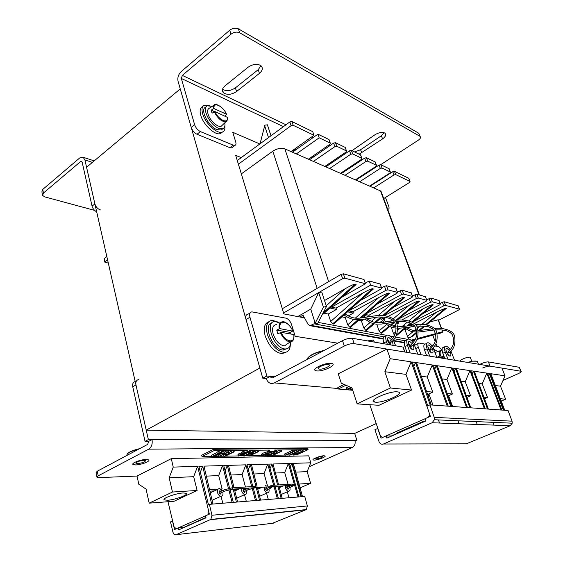 <?xml version="1.0" encoding="UTF-8"?>
<svg xmlns="http://www.w3.org/2000/svg" width="563" height="563" viewBox="0 0 563 563"><rect width="100%" height="100%" fill="white"/><g stroke="black" fill="none" stroke-linecap="round" stroke-linejoin="round"><path stroke-width="0.84" d="M436.902 346.329L435.903 343.641M435.157 341.614L432.778 335.182M146.225 430.132L86.568 167.26L180.244 88.905L259.874 368.033L146.225 430.132L354.669 433.397L376.225 423.58M241.26 157.605L235.714 155.388L283.865 313.901L304.484 317.87M260.05 143.804L264.856 125.12L267.453 124.859L270.993 135.767M106.787 256.362L104.078 258.734L104.809 261.971M291.029 151.588L313.985 135.296L293.189 125.303L291.113 125.683L289.846 121.925L237.276 160.532M289.846 121.925L291.923 121.545L293.189 125.303M313.985 135.296L312.718 131.643L291.923 121.545M383.713 198.563L409.604 182.412L410.054 181.49L395.719 174.593L394.009 174.945L392.77 171.687L369.961 186.276M392.77 171.687L394.48 171.342L395.719 174.593M410.005 181.462L408.773 178.281L394.48 171.342M369.532 186.093L389.969 173.01L390.398 172.046L382.073 168.034L380.306 168.386L379.068 165.058L355.95 180.118M379.068 165.058L380.827 164.713L382.073 168.034M390.342 172.011L389.096 168.724L380.827 164.713M389.096 168.724L389.286 169.104M355.359 179.857L376.07 166.352L376.492 165.353L367.738 161.138L365.922 161.497L364.669 158.104L341.248 173.657M364.669 158.104L366.478 157.746L367.738 161.138M376.422 165.318L375.169 161.968L366.478 157.746M375.169 161.968L375.373 162.376M343.578 172.109L340.481 173.32L361.467 159.364L361.868 158.33L352.663 153.896L350.798 154.255L349.539 150.785L325.801 166.873M349.539 150.785L351.403 150.427L352.663 153.896M361.798 158.287L360.538 154.86L351.403 150.427M360.538 154.86L360.763 155.304M324.837 166.444L346.104 152.01L346.491 150.933L336.794 146.26L334.872 146.633L333.606 143.086L309.559 159.73M333.606 143.086L335.527 142.713L336.794 146.26M346.414 150.891L345.154 147.386L335.527 142.713M345.154 147.386L345.386 147.872M308.376 159.209L329.925 144.269L330.298 143.15L328.94 139.518L317.933 134.177L292.457 152.214M328.94 139.518L329.2 140.046M394.009 174.945L373.656 187.901M380.306 168.386L359.68 181.758M365.922 161.497L345.013 175.311M350.798 154.255L329.608 168.541M334.872 146.633L313.401 161.419M330.207 143.093L319.2 137.808L296.328 153.917M291.113 125.683L238.388 164.199M107.561 259.775L105.098 261.577L104.331 258.164M108.3 263.034L105.295 262.393L104.852 262.14L105.098 261.577M319.2 137.808L317.933 134.177M458.141 305.786L444.158 301.719L440.125 303.302M342.381 296.856L365.486 283.759L364.015 279.522L343.381 273.808L341.171 274.301L282.295 308.749M380.201 284.421L380.039 283.963L369.173 280.951L365.274 283.161M396.141 288.798L395.986 288.376L386.528 285.758L384.494 286.222L381.503 287.883M411.215 292.936L402.123 290.079L397.379 292.049M425.529 296.8L416.88 294.168L412.397 295.99M439.077 300.529L430.871 298.038L426.627 299.741M341.171 274.301L342.642 278.678L318.7 292.584L310.755 309.122L297.728 316.568M323.394 307.109L315.203 323.155L317.602 323.605L326.456 306.511L323.394 307.109L318.7 292.584L283.583 312.986M328.264 314.034L336.463 309.446L336.012 308.081L362.572 293.182C367.787 290.332 371.052 288.84 372.382 288.728L332.677 323.852L330.685 321.494L328.264 314.034L324.182 313.197M336.463 309.446L329.932 308.031M336.012 308.081L331.079 307.004M324.513 300.536L345.098 288.763C350.397 285.8 353.733 284.266 355.112 284.146L356.097 284.533L354.268 286.173M365.486 283.759L344.859 278.178L343.381 273.808M342.642 278.678L344.859 278.178M318.7 292.584L321.747 292.007L326.456 306.511M408.513 339.032L404.98 329.834L403.784 329.58M404.98 329.834L406.373 329.109M407.809 328.37L410.948 326.751M410.237 325.386L409.09 325.14M412.299 325.048L412.911 324.309M414.424 323.528L436.789 311.972L445.643 308.144L446.339 308.39L445.178 309.347M438.295 320.291L438.098 319.77L429.942 321.959M438.521 320.277L458.873 309.896L459.45 309.171L458.057 305.568M458.008 305.554L459.45 309.171M459.394 309.15L445.565 305.413L444.158 301.719M442.349 302.141L443.757 305.836L445.565 305.413M443.757 305.836L413.256 321.656M412.165 324.689L410.153 324.253M394.705 335.527L393.558 333.739L391.194 327.019M391.039 326.962L389.512 326.646M382.143 332.895L389.673 326.364M389.103 326.076L380.848 333.078L381.587 333.226M380.848 333.078L379.061 330.917L376.703 324.105M367.076 329.756L374.078 323.739M373.325 323.57L365.64 330.171L366.422 330.319M365.64 330.171L363.789 327.94L361.39 320.854L358.638 320.291M351.143 326.639L359.067 319.735M358.012 319.777L349.609 327.096L350.432 327.258M349.609 327.096L347.688 324.809L345.274 317.539L341.896 316.842M334.316 323.338L371.615 290.571M332.677 323.852L333.549 324.021M396.5 335.675L396.12 335.991M310.755 309.122L314.752 321.747L314.013 323.824L310.023 325.695L308.179 324.492L302.993 315.196L299.868 316.976M392.911 326.083L395.74 324.605M397.105 323.887L398.921 322.944L396.549 322.43M398.921 322.944L398.168 321.635M379.131 322.69L382.685 320.804M383.952 320.129L384.522 319.826L383.502 319.608M381.341 319.144L379.969 318.848M384.522 319.826L384.079 318.567L382.361 318.186M361.39 320.854L364.74 319.045M369.166 316.652L364.205 315.442M369.356 316.554L368.913 315.259L365.317 314.471M345.274 317.539L346.512 316.856M348.061 316.005L353.36 313.098L347.554 311.839M353.36 313.098L352.91 311.768L348.68 310.839M372.382 288.728L373.22 288.946M360.362 300.515L381.074 289.002L381.587 288.115L370.637 285.152L331.642 307.124M352.91 311.768L379.075 297.363C384.198 294.604 387.4 293.161 388.674 293.049L389.547 293.365L387.984 294.731M377.316 304.02L396.992 293.274L397.513 292.422L387.984 289.839L386.528 285.758M384.494 286.222L385.944 290.304L387.984 289.839M385.944 290.304L348.779 310.86M368.913 315.259L394.677 301.311C399.723 298.643 402.855 297.25 404.086 297.13L404.903 297.426L403.453 298.671M393.333 307.37L412.046 297.32L412.58 296.497L403.565 294.055L402.123 290.079M400.152 290.529L401.595 294.512L403.565 294.055M401.595 294.512L366.07 313.816M384.079 318.567L386.169 317.448M388.301 316.315L409.456 305.055C414.417 302.465 417.493 301.114 418.675 300.994L419.449 301.275L418.105 302.415M408.478 310.572L426.304 301.149L426.86 300.361L418.316 298.045L416.88 294.168M414.973 294.611L416.402 298.489L418.316 298.045M416.402 298.489L384.438 315.576M401.75 319.988L423.475 308.601C428.359 306.096 431.364 304.78 432.504 304.667L433.243 304.921L431.997 305.969M422.827 313.64L439.83 304.78L440.393 304.02L432.293 301.824L430.871 298.038M429.02 298.474L430.435 302.261L432.293 301.824M430.435 302.261L398.386 319.122M369.173 280.951L370.637 285.152M413.742 335.358L410.328 337.385L408.041 337.716M410.99 340.256L415.571 339.025M417.26 338.567L435.649 333.613M437.029 333.24L442.588 331.748L441.906 329.925M441.35 328.447L438.098 319.77M442.588 331.748L442.117 332.67L437.177 334M435.797 334.373L416.951 339.454M415.177 339.925L411.644 340.882M315.203 323.155L314.752 321.747M376.605 181.786L376.042 181.919M264.561 125.387L268.509 137.597M381.637 192.947L380.489 190.906L284.871 148.878C281.141 147.703 277.123 148.47 272.816 151.18L241.33 173.861M375.479 402.193C383.502 403.073 405.36 393.305 398.14 391.975L397.372 391.855C389.497 390.828 367.329 400.729 374.409 402.031L375.479 402.193M488.374 409.09L474.271 371.249L486.819 373.121L482.224 383.896L487.481 397.443L484.518 398.745M478.824 383.473L482.224 383.896M483.906 397.091L487.481 397.443M464.088 443.834L466.255 443.827L510.212 425.741L512.217 423.193L512.041 421.166L508.058 410.511L429.942 404.86L434.207 417.352L434.376 419.738L432.117 422.743L383.48 444.01C381.482 444.629 379.997 443.841 379.033 441.659L374.916 429.682L377.879 428.429M429.942 404.86L426.937 406.212L430.371 416.331L425.002 418.71L425.734 421.018L386.894 438.127L386.084 435.931L381.052 438.155L377.696 428.429M390.222 358.701L411.131 361.826L405.958 374.367L411.546 390.053L390.412 387.998L384.853 371.728L390.222 358.701L386.936 349.067L338.236 373.811L341.277 383.157L351.966 387.9L357.153 403.875L390.412 387.998M405.958 374.367L384.853 371.728M411.546 390.053L378.99 405.297L357.153 403.875M383.361 437.134C381.862 437.324 380.785 436.614 380.116 435.009L369.8 404.698M386.084 435.931L425.016 418.759M428.126 417.324L429.449 415.346L429.527 413.84M411.131 361.826L427.796 408.738M386.211 435.931L391.728 436.001M431.624 347.357L428.872 344.887C427.739 344.985 427.549 346.21 428.295 348.567C429.365 351.129 430.604 352.621 432.011 353.036C433.158 352.945 433.355 351.713 432.595 349.341L432.314 348.652M427.88 346.935L430.139 350.545L430.561 352.192M426.663 343.388L425.551 343.937C423.665 344.106 423.341 346.146 424.579 350.073L427.05 348.856C425.804 344.922 426.121 342.881 428 342.719C429.386 342.958 430.864 344.239 432.433 346.583M433.186 347.864L436.853 357.329M486.819 373.121L501.098 410.012M504.737 410.272L490.845 373.719L504.997 375.831L501.978 368.096L386.936 349.067M447.24 406.113L432.264 364.979L416.557 362.635L431.258 404.952M451.793 406.437L437.275 365.725L451.815 367.899L466.565 407.506M470.774 407.816L456.459 368.589L469.95 370.602L484.462 408.808M427.817 405.817L412.229 361.988L415.473 362.473L430.188 404.874M448.247 406.183L433.278 365.127L436.283 365.577L450.808 406.366M467.494 407.577L452.751 368.033L455.537 368.448L469.859 407.746M485.327 408.865L470.823 370.735L473.413 371.123L487.523 409.027M501.893 410.068L487.635 373.241L490.042 373.6L503.941 410.216M407.148 339.799L406.148 340.305C404.114 340.474 403.72 342.586 404.959 346.632L407.485 345.365C406.233 341.305 406.627 339.2 408.647 339.039C410.11 339.271 411.652 340.573 413.263 342.93M414.058 344.246L417.859 354.183M412.412 343.782L409.54 341.284C408.323 341.382 408.091 342.642 408.837 345.077C409.934 347.737 411.236 349.285 412.742 349.722C413.981 349.63 414.22 348.356 413.453 345.907L413.129 345.112M408.414 343.254L410.948 347.16L411.377 349.004M393.15 345.365L392.488 341.298M391.735 339.932L388.73 337.406C387.414 337.497 387.133 338.806 387.879 341.319L389.92 344.802M387.464 339.313L390.3 343.521L390.659 344.929M386.127 335.949L385.261 336.4C383.072 336.568 382.594 338.743 383.825 342.93L386.408 341.607C385.162 337.413 385.634 335.238 387.816 335.076C389.357 335.309 390.961 336.618 392.629 338.989M393.46 340.341L395.655 345.802M415.473 362.473L413.805 366.436M425.67 420.821L422.116 421.905L396.746 433.095L397.774 433.116L391.25 435.994M400.765 431.328L400.976 431.927M436.283 365.577L434.756 369.173M455.537 368.448L454.13 371.735M397.774 433.116L397.64 432.701M412.292 426.937L412.081 426.332M432.264 364.979L427.247 377.027L432.757 392.122L428.879 393.903L432.982 405.079M438.429 419.914L439.407 422.588M429.041 394.346L428.169 394.747M413.115 426.578L412.904 425.966M451.815 367.899L446.945 379.49L452.378 394.03L448.584 395.74L452.631 406.5M457.993 420.786L458.958 423.355M448.739 396.148L448.211 396.387M469.95 370.602L465.221 381.77L470.569 395.796L466.973 397.394M469.429 404.121L470.844 407.816M476.122 421.588L477.072 424.066M473.413 371.123L472.111 374.128M492.977 422.334L493.906 424.727M490.042 373.6L488.656 375.887M503.329 410.174L489.733 374.325M449.513 350.686L446.874 348.251C445.819 348.342 445.664 349.532 446.417 351.819C447.458 354.289 448.641 355.725 449.957 356.126C451.026 356.034 451.181 354.838 450.421 352.537L450.175 351.945M446.016 350.383L448.422 355.147M426.599 355.633L424.579 350.073M427.05 348.856L429.71 356.147M407 352.389L404.959 346.632M407.485 345.365L410.174 352.917M384.128 343.796L383.825 342.93M386.408 341.607L387.358 344.359M454.545 360.25L451.005 351.221M444.826 346.738L443.623 347.322C441.871 347.484 441.61 349.468 442.849 353.275L445.263 352.107C444.017 348.293 444.27 346.308 446.023 346.154C447.339 346.386 448.76 347.66 450.28 349.975M445.263 352.107L447.888 359.152M444.84 358.645L442.849 353.275M461.083 381.257L465.221 381.77M466.234 395.374L470.569 395.796M441.962 378.864L446.945 379.49M447.191 393.523L452.378 394.03M501.246 401.088L505.616 399.209L500.507 386.183L504.997 375.831M495.334 385.535L500.507 386.183M500.331 398.695L505.616 399.209M428.183 396.099L428.999 395.613L427.613 394.452M426.592 391.517L432.757 392.122M421.3 376.281L427.247 377.027M428.999 395.613L428.239 396.268M167.69 500.247C175.114 499.838 189.02 494.673 186.36 493.294L183.137 492.963C175.846 493.287 161.665 498.522 164.262 499.909L167.69 500.247M281.95 486.488L279.086 486.671M278.622 484.933L273.006 463.989L288.333 463.511L284.716 472.624L288.108 484.335M275.434 473.04L284.716 472.624M272.436 523.308L306.349 509.564L307.356 505.94L304.745 496.453L209.401 504.342L211.962 515.265L210.836 519.424L176.057 534.709C174.643 535.11 173.636 534.343 173.024 532.415L170.498 521.894L172.63 520.986M209.401 504.342L207.29 505.293L209.359 514.139L205.586 515.807L206.023 517.819L178.605 529.903L178.105 527.967L174.537 529.544L172.475 521M173.242 467.1L197.599 466.34L193.665 476.685L197.113 490.472L172.482 492.027L169.174 477.776L173.242 467.1L171.286 458.641L137.006 476.059L138.836 484.286L146.084 489.127L149.181 503.146L172.482 492.027M193.665 476.685L169.174 477.776M197.113 490.472L174.037 501.281L149.181 503.146M176.233 528.798L174.023 526.771L167.999 501.732M178.105 527.967L205.594 515.849M207.867 514.8L208.915 512.246M197.599 466.34L207.304 505.293M178.246 527.953L184.615 527.25M282.211 498.318L278.952 486.158M288.333 463.511L297.982 497.016M302.5 496.636L293.274 463.356L310.741 462.807L308.714 455.854L171.286 458.641M228.465 488.424L222.526 465.559L203.968 466.136L212.969 504.047M232.111 502.463L228.817 489.775M237.586 502.013L234.363 489.036M234.039 487.727L228.487 465.376L245.862 464.834L251.738 486.615M252.203 488.332L255.489 500.528M260.613 500.106L257.368 487.558M257.038 486.277L251.45 464.658L267.756 464.151L273.639 485.243M273.984 486.474L277.404 498.719M208.486 504.758L198.887 466.298L202.701 466.178L211.695 504.152M233.321 502.365L229.971 489.507M229.62 488.163L223.729 465.524L227.297 465.411L232.85 487.804M233.173 489.113L236.39 502.112M256.622 500.437L253.28 488.072M252.864 486.538L246.988 464.799L250.338 464.693L255.926 486.348M256.256 487.628L259.501 500.197M274.702 485.179L268.818 464.116L271.957 464.018L277.573 484.996M277.904 486.221L281.162 498.403M278.46 498.628L275.047 486.411M298.974 496.932L289.333 463.476L292.288 463.384L301.515 496.721M202.701 466.178L200.351 472.174M205.938 517.432L184.059 527.313M198.549 520.529L198.683 521.057M227.297 465.411L225.13 470.9M250.338 464.693L248.325 469.732M188.696 525.265L188.619 524.906M222.526 465.559L218.676 475.566L222.153 488.895L221.168 489.346M222.272 490.718L219.429 488.571C217.747 488.79 217.121 490.127 217.543 492.59C218.233 494.771 219.373 495.996 220.977 496.249L222.807 503.231M245.862 464.834L242.09 474.525L245.475 487.009M244.497 494.715L246.291 501.288M267.756 464.151L264.061 473.546L267.453 485.623M266.552 493.23L268.319 499.465M271.957 464.018L270.085 468.662M287.285 491.844L289.009 497.755M292.288 463.384L290.205 466.509M301.099 496.756L292.042 463.996M253.864 473.997L264.061 473.546M260.831 487.861L257.509 488.079M230.886 475.024L242.09 474.525M238.409 489.324L234.497 489.578M300.065 487.854L310.593 483.314L307.166 471.618L310.741 462.807M295.709 472.132L307.166 471.618M299.009 484.046L310.593 483.314M214.412 490.887L209.915 491.175M209.563 489.683L218.064 489.148M220.682 488.987L222.153 488.895M206.339 476.122L218.676 475.566M290.339 344.549C290.121 349.707 288.031 352.347 284.069 352.459C276.841 351.059 271.282 345.091 267.383 334.549C265.328 325.857 266.968 321.114 272.309 320.333L277.594 321.937M285.8 352.276L281.831 353.684C274.596 352.297 269.037 346.344 265.152 335.822C263.252 328.18 264.413 323.514 268.642 321.825M429.126 350.327L429.928 350.01M429.78 351.305L430.104 350.453M433.918 349.391L435.093 350.031M224.862 126.028C225.193 129.159 224.405 131.158 222.484 132.016C217.487 134.627 205.199 123.452 202.645 113.74C201.441 109.292 201.983 106.449 204.263 105.204L209.281 105.506M222.089 132.319L220.59 133.466C215.58 136.098 203.299 124.951 200.752 115.253C199.555 110.805 200.104 107.962 202.391 106.71L203.011 106.21M272.042 322.838C262.717 324.436 272.281 349.299 282.612 350.017L286.694 348.835M279.938 323.063L275.216 321.536C264.293 320.875 273.456 348.033 284.604 348.919L285.286 348.976C288.749 348.863 290.515 346.498 290.585 341.889M438.035 351.53L435.262 350.052L434.186 350.087M206.255 106.681L205.664 107.153C199.689 109.194 208.289 126.436 216.91 129.624L221.21 130.025L222.462 129.061M212.223 106.372L207.339 105.816C201.371 107.836 209.992 125.106 218.599 128.315L222.899 128.73C224.679 127.9 225.306 125.943 224.778 122.854M292.605 330.777C288.728 320.966 278.178 318.968 280.078 328.658L292.563 331.107L290.459 332.409L276.729 330.122L277.826 333.803L281.183 332.339L293.844 334.549M276.602 324.562C272.9 324.95 271.746 328.095 273.154 334.021C275.835 341.164 279.593 345.126 284.435 345.907L287.806 343.585M276.729 330.122L279.192 328.848C278.601 324.316 279.804 321.959 282.795 321.783C283.203 321.023 289.276 323.141 292.69 330.805M291.029 333.958L290.459 332.409M280.078 328.658L279.192 328.848M440.041 350.77L435.072 352.487M444.629 358.068L437.782 356.928L437.958 357.505M437.782 356.928L439.858 355.992C438.971 352.339 439.421 350.453 441.209 350.334L442.117 350.46M444.024 356.435L439.858 355.992M214.32 111.629L211.167 110.214L212.047 113.177L214.982 111.594L227.508 117.414M214.01 105.218L209.225 108.3C207.613 109.081 207.226 110.995 208.05 114.036C209.788 120.552 218.078 128.04 221.329 126.126L222.392 125.12M211.167 110.214L213.278 108.743C212.99 106.653 213.461 105.337 214.679 104.788C214.221 103.113 222.99 105.865 226.544 114.268L214.088 108.624L213.278 108.743M226.544 114.268L224.954 116.062M374.121 341.467L373.248 340.059L367.47 340.904M470.513 357.969L470.021 357.188C467.797 356.646 459.823 359.785 459.95 361.143M478.48 364.212L477.318 361.207L472.42 361.172L468.458 362.551M467.55 362.403L472.42 361.172L475.904 361.052M435.579 329.862C444.876 329.742 448.605 330.622 452.096 334.359C455.115 341.136 453.806 346.857 448.169 351.523L448.802 352.783M416.634 325.97L426.958 326.456C429.513 326.878 431.877 328.145 434.059 330.256C437.36 337.279 436.072 343.289 430.195 348.279L430.097 348.891L430.85 349.574M396.239 321.825C401.665 321.346 406 321.607 409.238 322.613L414.664 325.829C418.295 333.113 417.035 339.433 410.891 344.795L410.772 345.429L411.574 346.125M343.88 314.886C353.275 321.374 357.378 319.721 364.303 319.115L378.709 316.969C386.704 317.075 389.962 318.194 393.178 320.502C398.09 325.801 396.197 336.723 390.11 341.044L389.969 341.692L390.821 342.417M316.772 370.89C322.803 371.812 337.153 365.021 332.128 363.571L331.248 363.381C325.294 362.375 310.804 369.229 315.737 370.665L316.772 370.89M344.282 346.027L342.522 340.636C346.266 338.82 349.56 338.039 352.403 338.286L354.19 343.655C351.347 343.43 348.047 344.218 344.282 346.027L274.378 382.903C270.606 384.353 267.889 382.896 266.229 378.526L262.773 378.202L246.038 319.545C245.299 316.329 245.954 314.548 248.016 314.196L250.106 312.951M342.522 340.636L272.802 377.752C271.64 378.16 270.81 377.689 270.303 376.351L266.855 376.014L249.958 317.222L246.038 319.545M481.372 364.69L481.02 363.789C484.166 362.431 486.636 361.805 488.424 361.925L519.346 367.308L520.937 371.235C521.746 371.622 520.845 372.432 518.241 373.656L502.998 380.44M520.937 371.235L519.234 367.28M488.424 361.925L490.063 366.126L520.817 371.214M490.063 366.126C488.276 366.02 485.806 366.647 482.653 367.998M404.924 352.058L403.439 348.624M354.19 343.655L404.635 351.995M519.346 367.308L519.586 367.899M352.403 338.286L402.89 347.054M481.02 363.789L479.69 364.409M249.958 317.222C249.205 313.999 249.852 312.212 251.907 311.874L285.891 318.144C288.397 318.94 290.297 321.107 291.599 324.654L295.16 336.294L337.744 343.177M266.855 376.014L262.773 378.202M414.6 345.337L418.133 343.395M442.082 350.13L438.739 346.674L434.713 345.921M421.004 354.704L418.316 347.265C417.486 344.626 417.69 343.205 418.928 343.001L424.776 344.07M431.532 345.33L433.193 345.64M274.653 376.774L270.303 376.351L266.229 378.526M146.183 459.457C140.856 459.45 131.116 463.159 132.988 464.475L135.62 464.939C141.01 464.911 150.624 461.224 148.709 459.915L146.183 459.457M323.887 455.784C320.312 455.756 311.381 459.225 313.162 459.95L314.274 460.098C317.884 460.105 326.73 456.663 324.95 455.931L323.887 455.784M96.92 476.896L96.062 472.639L97.279 471.21L98.208 475.826L148.759 449.161C151.602 447.184 152.679 443.996 152.01 439.597L148.365 439.583L135.964 384.923L132.762 386.823L145.05 441.364L148.365 439.583M309.15 466.734L352.248 447.543L148.759 449.161L352.255 447.543C354.753 446.065 355.633 443.686 354.887 440.4L152.01 439.597L148.695 441.371L147.675 444.376L97.279 471.21M98.208 475.826L96.991 477.234L99.165 477.607L137.006 476.066M355.091 441.223L356.907 440.407L354.669 433.397M138.554 379.603C136.33 380.124 135.465 381.904 135.964 384.923M356.907 440.407L354.887 440.4M145.05 441.364L148.695 441.371M132.762 386.823C132.277 383.91 133.086 382.143 135.19 381.531M316.061 459.042C319.89 458.423 322.071 457.571 322.599 456.494L321.945 456.403C318.116 457.022 315.927 457.874 315.386 458.951L316.061 459.042M137.59 463.602C142.495 462.969 145.17 461.941 145.613 460.52L144.058 460.238C139.16 460.865 136.471 461.885 135.986 463.314L137.59 463.602M319.453 369.131C323.141 369.701 331.938 365.535 328.869 364.648L328.313 364.521C324.654 363.916 315.801 368.111 318.834 368.99L319.453 369.131M315.041 370.208L315.681 370.489M42.457 194.714L41.88 191.856L42.725 189.442L79.714 157.95L83.134 157.246L84.907 159.941L94.887 203.912C95.823 206.91 97.673 208.922 100.439 209.957M42.725 189.442L43.45 193.032L80.537 161.616L82.142 162.137M43.45 193.032L42.598 195.438L44.744 196.888L94.605 210.379M96.681 211.829C94.324 210.555 92.782 208.662 92.065 206.149L82.17 162.25L81.6 161.398L80.537 161.616M260.979 65.751L258.213 69.657L235.397 87.856C230.605 91.002 226.312 91.473 222.533 89.257M259.437 73.373C262.618 70.551 263.146 68.024 261.007 65.772L260.197 65.224C256.341 63.654 252.28 64.351 248.023 67.3L224.996 85.879C222.181 88.391 221.653 90.678 223.42 92.733C227.128 95.182 231.506 94.781 236.551 91.537L259.437 73.373L258.213 69.657M384.184 132.777L381.362 135.746L360.58 149.73L354.57 151.961M359.18 154.199L382.573 138.906C385.627 136.654 386.415 134.754 384.937 133.192L384.571 132.952C381.883 131.925 378.653 132.544 374.874 134.81L351.966 150.701M380.701 164.663L418.365 140.145C420.462 138.639 421.033 137.393 420.075 136.401L418.675 133.199L238.395 28.847L239.676 32.781C236.868 31.556 233.976 32.028 230.992 34.188L182.335 75.4L181.328 78.461L283.435 126.633M418.675 133.199L419.301 134.473M230.992 34.188L229.725 30.247L181.223 71.543C178.422 74.344 177.366 77.574 178.056 81.234L191.23 127.414L194.629 124.719L181.328 78.461M229.725 30.247C232.702 28.087 235.587 27.615 238.395 28.847M419.921 136.302L239.676 32.781M385.472 197.458L388.66 206.037C389.272 207.817 389.195 208.838 388.421 209.098L387.71 208.986M232.287 147.407L231.689 147.851L229.95 147.696L197.008 134.261C194.305 132.889 192.377 130.602 191.23 127.414M194.629 124.719C195.783 127.914 197.712 130.208 200.414 131.594L197.008 134.261M229.95 147.696L233.3 145.184L200.414 131.594M233.3 145.184L235.031 145.345C236.003 144.902 236.235 143.762 235.721 141.939L232.772 132.298L259.846 143.959M227.051 452.736L228.458 452.715L233.061 450.47L228.479 450.52L228.831 451.864L228.022 451.878L227.67 450.527L221.843 450.59L222.195 451.948L221.372 451.962L221.02 450.597L213.947 450.674L213.595 449.295L201.674 455.228L202.011 456.593L211.582 456.417M294.604 454.89L296.778 454.848L308.067 449.668L307.708 448.465L213.595 449.295M241.851 453.848L241.534 452.483L242.681 451.681L247.227 450.316L233.856 450.456L234.208 451.8L233.413 451.808L233.061 450.47M247.227 450.316L247.579 451.632L250.056 451.646L249.085 452.793L248.325 452.8L248.959 452.188L248.044 451.962L243.885 452.948L243.209 453.708L244.532 453.862L239.859 455.087L239.395 455.657L244.096 455.031L238.226 456.065L239.092 455.101L242.013 454.165L243.033 452.997L247.579 451.632M308.067 449.668L302.852 449.724L303.211 450.935L302.556 450.942L302.204 449.731L298.46 449.767L298.819 450.984L298.158 450.998L297.799 449.774L294.294 449.816L294.653 451.04L293.985 451.047L293.626 449.823L281.373 449.95L281.725 451.202L281.036 451.209L280.677 449.957L276.686 449.999L277.038 451.259L276.334 451.273L275.983 450.013L274.667 450.027L275.026 451.287L269.628 451.357L269.269 450.083L258.424 450.196L258.776 451.491L258.037 451.498L257.685 450.203L253.406 450.252L253.765 451.554L253.012 451.561L252.653 450.259L249.606 450.294L249.958 451.603M252.013 452.392L253.146 452.378L257.685 450.203M275.314 452.068L280.677 449.957M222.195 451.948L219.999 453.032L224.32 452.969L211.667 456.734L218.198 453.518L217.135 453.539L216.79 452.173L221.02 450.597M213.947 450.674L202.011 456.593M212.962 456.389L218.528 456.29M219.823 456.262L223.947 456.192M225.228 456.164L238.121 455.931M241.52 455.868L243.645 455.826M244.884 455.805L248.698 455.734M249.923 455.713L261.739 455.495M264.997 455.432L267.101 455.397M268.284 455.376L271.83 455.312M272.999 455.284L284.857 455.066M286.905 455.031L289.058 454.995M290.184 454.974L293.485 454.911M303.211 450.935L294.196 455.08L293.541 455.094L293.189 453.891L294.146 453.447M293.541 455.094L297.222 453.398L293.464 453.454L289.776 455.164L289.108 455.178L288.763 453.961L297.799 449.774M294.653 451.04L286.504 454.813L287.651 454.791L284.906 455.256L284.561 454.031L293.626 449.823M281.725 451.202L272.576 455.481L271.88 455.495L271.535 454.25L272.506 453.799M268.178 453.687L270.972 452.37M274.821 450.555L275.983 450.013M261.774 455.39L261.499 454.397L262.647 453.264L268.565 451.413M275.026 451.287L263.794 454.489L263.062 455.242L263.674 455.333L268.34 454.292L261.844 455.664L262.998 454.531L272.379 451.758L268.671 451.8L268.319 450.534L269.269 450.083M258.776 451.491L249.5 455.917L248.755 455.931L248.403 454.644L249.388 454.172M243.941 454.447L248.213 452.392M250.021 451.526L252.653 450.259M249.606 450.294L249.789 450.66M238.156 455.784L237.882 454.763L238.747 453.792L241.59 452.87M234.208 451.8L224.799 456.375L223.997 456.389L223.652 455.059L224.651 454.573M223.997 456.389L227.839 454.517L223.244 454.594L218.585 456.494L218.24 455.15L220.077 454.25M224.137 452.258L227.67 450.527M222.118 451.639L223.968 451.617L224.32 452.969M211.667 456.734L211.322 455.383L216.903 452.624M297.116 451.772L302.204 449.731M289.108 455.178L298.158 450.998M298.819 450.984L294.393 453.032L298.151 452.969L297.799 451.765M298.151 452.969L302.556 450.942M284.906 455.256L293.985 451.047M287.651 454.791L287.524 454.341M271.88 455.495L275.617 453.743L271.612 453.813L267.861 455.573L267.151 455.587L266.953 454.855M267.151 455.587L276.334 451.273M277.038 451.259L272.548 453.37L276.56 453.306L276.208 452.061M276.56 453.306L281.036 451.209M268.34 454.292L268.03 453.159M262.998 454.531L262.647 453.264M268.671 451.8L269.628 451.357M263.674 455.333L263.484 454.644M267.629 454.306L267.362 453.335M248.755 455.931L252.541 454.123L248.255 454.186L244.455 456.009L243.695 456.023L243.498 455.263M243.695 456.023L253.012 451.561M253.765 451.554L249.212 453.736L253.498 453.665L253.146 452.378M253.498 453.665L258.037 451.498M244.251 452.786L244.532 453.862M248.1 451.962L248.325 452.8M242.681 451.681L243.033 452.997M241.534 452.483L241.886 453.792M238.747 453.792L239.092 455.101M243.87 454.179L244.096 455.031M243.146 454.341L243.336 455.045M239.944 455.052L240.127 455.763M218.585 456.494L228.022 451.878M228.831 451.864L224.215 454.123L228.803 454.052L228.458 452.715M228.803 454.052L233.413 451.808M217.135 453.539L218.113 453.053L217.761 451.695M218.113 453.053L219.176 453.039L218.824 451.681M219.176 453.039L221.372 451.962M214.918 455.53L221.752 453.468L219.021 453.511L214.918 455.53M267.193 488.29L266.264 487.706L265.623 489.31L266.982 490.781L267.692 489.479M264.181 487.115L264.279 489.402C264.962 491.464 266.017 492.611 267.439 492.843C268.917 492.632 269.424 491.379 268.959 489.085L268.917 488.937M268.417 487.741L267.826 486.875M266.137 485.707L265.187 485.763M220.879 491.358L219.887 490.76L219.077 492.484L220.548 494.054L221.414 492.611M212.075 500.289L220.977 496.249C222.681 496.045 223.314 494.701 222.878 492.224L222.807 491.971M212.117 500.472L212.617 500.043M288.214 486.904L287.327 486.326L286.75 487.882L288.059 489.31L288.706 488.065M285.364 485.742L285.49 487.966C286.173 489.972 287.186 491.084 288.53 491.302C289.91 491.098 290.36 489.887 289.889 487.671L289.854 487.565M289.368 486.397L288.777 485.517M287.179 484.391L286.286 484.447M244.792 489.782L243.835 489.198L243.11 490.859L244.525 492.379L245.313 491.006M241.633 488.564L241.682 490.957C242.364 493.075 243.462 494.258 244.975 494.504C246.559 494.293 247.122 492.998 246.671 490.619L246.615 490.422M246.101 489.198L245.489 488.311M243.695 487.122L242.759 487.178M351.242 387.576L348.588 388.878L349.883 388.991L346.618 389.406L346.146 387.935L348.94 386.556M345.956 385.233L338.314 389.019L352.741 390.279M352.515 389.575L350.77 389.772L350.299 388.308L351.826 387.837M344.12 384.416L337.842 387.541L338.314 389.019M350.77 389.772L352.41 389.265M346.618 389.406L350.77 387.365M349.883 388.991L349.672 388.343M373.044 184.305L371.313 184.953M407.556 339.327L395.634 337.068M394.1 336.78L389.856 335.977M386.64 335.365L318.229 322.402M438.922 300.269L440.336 303.999M425.368 296.518L426.789 300.332M411.074 292.556L412.51 296.476M395.986 288.376L397.436 292.394M380.039 283.963L381.496 288.087M404.91 340.728L394.635 338.82M393.009 338.518L392.179 338.363M383.924 336.822L314.013 323.824M404.255 342.417L393.523 340.453M383.171 338.56L311.177 325.407M330.685 321.494L362.572 293.182M347.688 324.809L353.726 319.531M355.288 318.165L379.075 297.363M361.045 318.011L389.469 293.253M388.674 293.049L359.905 318.13M363.789 327.94L370.144 322.465M371.397 321.389L376.302 317.152M378.329 315.407L394.677 301.311M375.542 322.486L381.974 316.962M383.685 315.491L404.832 297.327M404.086 297.13L382.798 315.421M381.045 316.934L374.733 322.353M379.061 330.917L386.605 324.492M387.717 323.549L388.238 323.106M390.518 321.163L392.193 319.742M393.431 318.686L409.456 305.055M390.877 325.344L394.642 322.156M396.929 320.22L419.379 301.184M418.675 300.994L395.873 320.333M393.713 322.17L390.286 325.076M393.558 333.739L395.831 331.825M397.562 330.375L400.089 328.25M401.975 326.667L407.373 322.127M408.837 320.903L423.475 308.601M396.19 335.808L405.184 328.285M408.224 325.738L411.11 323.317M412.405 322.24L433.179 304.843M432.504 304.667L411.849 321.966M410.533 323.071L407.126 325.928M404.727 327.933L396.577 334.767M322.177 314.773L356.006 284.385M355.112 284.146L323.155 312.887M326.223 305.793L345.098 288.763M407.338 336.421L412.989 331.727M414.417 330.544L416.346 328.947M417.563 327.933L420.16 325.78M421.898 324.33L436.789 311.972M412.172 336.54L416.803 332.705M419.301 330.643L424.833 326.068M426.339 324.816L446.283 308.32M445.643 308.144L425.649 324.696M424.108 325.977L418.415 330.692M416.711 332.1L410.328 337.385M293.295 151.616L292.183 152.094M310.959 158.766L309.108 159.533M327.694 165.592L325.182 166.599M358.68 178.344L356.28 179.252M418.935 294.738L380.489 190.906M328.644 281.634L284.871 148.878M317.152 288.355L272.816 151.18M434.207 417.352L512.041 421.166M510.212 425.741L432.117 422.743M383.48 444.01L466.255 443.827M211.962 515.265L307.356 505.94M305.906 509.818L210.365 519.705M176.057 534.709L273.379 523.196M293.675 338.842C293.154 340.826 292.007 341.847 290.234 341.91C286.363 341.424 283.048 338.3 280.297 332.529M281.183 332.339C285.223 342.473 295.772 343.993 293.71 334.401M442.145 350.665C440.21 350.453 439.661 352.178 440.505 355.844M227.403 119.708L226.08 121.622C221.913 122.023 217.944 118.723 214.165 111.713M214.982 111.594C218.416 120.074 228.852 124.613 227.353 117.139M226.46 114.212C223.152 105.985 212.744 101.143 214.088 108.624M274.378 382.903L338.159 388.526M418.316 347.265L415.818 348.511M127.104 454.081C128.73 452.026 132.917 450.217 139.659 448.648C132.805 450.252 128.603 452.082 127.062 454.137M138.948 449.028C130.532 451.23 126.52 453.37 126.914 455.432M307.454 358.392C310.023 355 315.597 352.339 324.175 350.404C315.512 352.361 309.917 355.049 307.405 358.462M323.493 350.763C313.95 353.184 308.447 356.119 306.99 359.553M84.907 159.941L92.395 162.376M92.065 206.149L94.887 203.912M382.573 138.906L381.362 135.746M375.465 167.401L374.881 167.127M361.024 160.525L360.264 160.159M345.844 153.291L344.887 152.84M329.862 145.676L328.693 145.12M313.014 137.653L311.613 136.985M285.976 124.768L182.335 75.4M309.122 138.751L310.53 139.413M326.237 146.823L327.406 147.379M342.459 154.48L343.416 154.931M357.871 161.75L358.631 162.109M372.523 168.668L373.107 168.942M361.735 152.862L360.58 149.73M236.551 91.537L235.397 87.856M267.925 452.948L267.573 451.681M231.808 489.212L232.463 488.297L231.724 487.875L224.046 489.901L223.715 490.626L224.327 491.281L219.556 493.455M224.581 491.168L232.202 489.177L255.834 487.642M270.789 486.685L270.071 487.565L270.845 488.086M270.894 486.678L271.26 486.657M271.528 485.82L270.803 485.412M255.433 487.692L256.066 486.791M248.473 489.592L247.657 489.057L248.522 488.114M291.824 485.32L291.113 486.186L291.845 486.699M292.042 485.306L292.69 484.476L291.965 484.089L271.225 485.397M267.39 124.803L270.958 135.796M375.781 182.088L377.527 181.441M380.124 283.991L381.587 288.115M396.07 288.404L397.513 292.422M411.145 292.584L412.58 296.497M425.431 296.539L426.86 300.361M438.985 300.29L440.393 304.02M404.227 342.839L393.776 340.939M388.125 339.904L387.506 339.792M383.136 339.003L310.023 325.695M442.842 331.797L442.152 329.953M441.596 328.468L438.359 319.826M412.538 336.35L416.803 332.824M419.456 330.636L424.952 326.083M426.458 324.837L446.339 308.39M321.959 315.196L356.097 284.533M333.76 324.035L373.304 289.072M350.622 327.265L359.293 319.721M361.277 317.989L389.547 293.365M366.597 330.326L374.233 323.767M375.704 322.508L382.15 316.969M383.853 315.512L404.903 297.426M381.742 333.233L389.779 326.42M390.989 325.393L394.698 322.247M397.119 320.199L419.449 301.275M396.127 335.991L405.261 328.342M408.414 325.703L411.215 323.359M412.496 322.289L433.243 304.921M330.298 143.15L329.031 139.575M346.491 150.933L345.232 147.436M361.868 158.33L360.616 154.902M376.492 165.353L375.24 162.003M390.398 172.046L389.16 168.759M408.829 178.309L410.054 181.49M291.817 151.032L297.644 148.541M310.502 157.739L315.343 155.726M328.159 164.185L332.114 162.594M344.88 170.392L348.025 169.153M360.728 176.353L363.142 175.431M419.393 294.857L380.975 191.181M373.741 400.011L374.409 402.031M512.217 423.193L434.376 419.738M428.872 344.887L428.063 345.288M409.54 341.284L408.639 341.741M388.73 337.406L387.71 337.927M430.048 415.381L429.449 415.346M446.874 348.251L446.149 348.596M164.114 499.254L164.262 499.909M306.349 509.564L210.836 519.424M284.069 352.459L281.831 353.684M222.484 132.016L220.59 133.466M283.295 350.073L285.286 348.976M221.21 130.025L222.899 128.73M293.802 334.422C294.555 341.671 290.916 341.628 290.234 341.91L284.435 345.907M227.452 117.21C227.339 120.489 226.882 121.96 226.08 121.622L221.329 126.126M373.677 340.172L374.339 342.093M470.232 357.245L471.787 361.284M448.683 352.839C453.855 349.7 455.826 344.169 454.601 336.238C453.159 329.13 439.696 327.553 434.46 328.532M432.447 328.757L418.175 330.699M416.697 330.706C414.016 330.967 410.603 329.904 406.458 327.511M404.881 326.294L403.706 325.21M433.855 330.017L418.26 332.086M416.803 332.1C412.292 331.333 412.264 332.923 404.565 327.8M403.129 326.54L402.665 326.083M430.716 349.637C436.149 346.259 438.134 340.376 436.663 331.994C434.692 324.57 420.364 323.577 415.585 324.598M413.636 324.844C409.428 325.787 404.093 326.449 397.64 326.821M396.12 326.709C393.389 326.54 390.462 325.393 387.33 323.268M385.796 322.001L381.735 317.328M414.938 326.16C409.597 327.237 403.84 327.94 397.689 328.264M396.19 328.166C392.96 327.546 391.313 327.969 385.458 323.57M384.05 322.268L380.679 318.236M411.419 346.196C417.162 342.529 419.139 336.259 417.359 327.385C414.621 319.693 399.716 319.341 395.268 320.41M393.375 320.685L382.087 322.515C378.315 322.866 373.163 323.289 366.837 318.679M365.352 317.363L363.832 315.766M394.564 322.043L381.285 324.077C375.746 323.845 373.339 325.358 364.979 319.003M363.607 317.659L362.748 316.709M390.652 342.501C396.056 339.193 399.132 330.699 396.465 322.254C392.953 316.772 384.656 314.984 377.646 315.449L359.525 318.158C354.866 318.334 351.446 318.236 345.02 313.873M404.917 352.044L403.171 347.125M135.908 462.962L135.986 463.314M318.496 367.906L318.834 368.99M94.197 160.877L83.134 157.246M223.42 92.733L222.448 89.587M387.766 209.499L388.421 209.098M418.83 133.304L420.075 136.401M231.689 147.851L235.031 145.345M249.698 450.337L250.056 451.646M266.06 490.204L270.641 488.177L272.253 486.925L271.704 486.622M223.792 490.021L219.021 492.203M255.363 486.383L232.132 487.847M265.56 489.008L270.134 486.981M266.264 487.706L265.778 487.924M267.439 492.843L259.627 496.27M262.231 487.241L257.798 489.212M219.887 490.76L219.267 491.042M217.994 489.233L210.295 492.78M293.168 484.462L293.787 484.56L292.443 485.278L255.82 487.657L248.248 489.69L243.568 491.788M287.172 488.733L291.662 486.777L293.309 485.538L292.633 485.074M247.727 488.459L243.054 490.563M286.687 487.572L291.17 485.616M287.327 486.326L286.891 486.516M288.53 491.302L281.183 494.483M283.358 485.869L279.347 487.628M243.835 489.198L243.286 489.444M244.975 494.504L236.643 498.213M239.824 488.684L234.834 490.936"/></g></svg>
